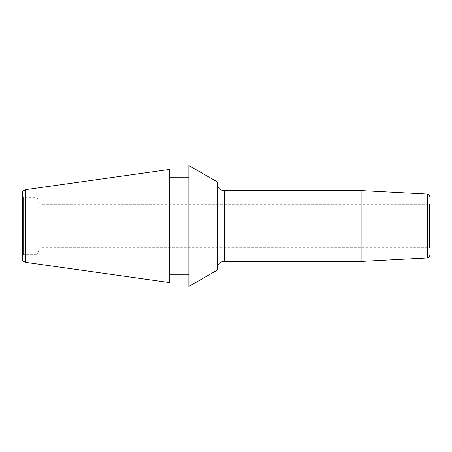 <?xml version="1.0" encoding="UTF-8"?>
<svg xmlns="http://www.w3.org/2000/svg" width="452" height="452" viewBox="0 0 452 452"><rect width="100%" height="100%" fill="white"/><g stroke="black" fill="none" stroke-linecap="round" stroke-linejoin="round"><path stroke-width="0.34" stroke-dasharray="2.26 1.69" d="M217.158 181.783L217.158 270.217M217.158 183.552L217.158 268.448L217.158 183.552M188.857 165.573L188.857 286.427M188.857 177.184L188.857 274.816L188.857 177.184M169.754 177.184L169.754 274.816L169.754 177.184M169.754 169.404L169.754 282.596M22.6 260.81L22.6 191.19M22.6 196.936L22.6 255.064L22.6 196.936L23.306 197.349L36.748 197.349L41.036 204.773L41.036 247.227L41.036 204.773L429.4 204.773L429.4 247.227L41.036 247.227L36.748 254.651L36.748 197.349L36.748 254.651L23.306 254.651L22.6 255.064M25.431 262.313L25.431 189.687M23.306 254.651L23.306 197.349L23.306 254.651M361.905 190.625L361.905 261.375M427.389 194.061L427.389 257.939M224.232 190.625L224.232 261.375"/><path stroke-width="0.68" d="M217.158 181.783L217.158 270.217L188.857 286.427L188.857 165.573L217.158 181.783M188.857 274.816L169.754 274.816M188.857 177.184L169.754 177.184M25.431 189.687L169.754 169.404L169.754 282.596L25.431 262.313L25.431 189.687L22.6 191.19L22.6 260.81L25.431 262.313M429.4 247.227L429.4 204.773M429.4 255.821A2.124 2.124 180 0 1 427.389 257.939L427.389 194.061A2.124 2.124 0 0 1 429.4 196.179M427.389 257.939L361.905 261.375L224.232 261.375A7.074 7.074 0 0 0 217.158 268.448M427.389 194.061L361.905 190.625L361.905 261.375M361.905 190.625L224.232 190.625A7.074 7.074 0 0 1 217.158 183.552M224.232 190.625L224.232 261.375"/></g></svg>
